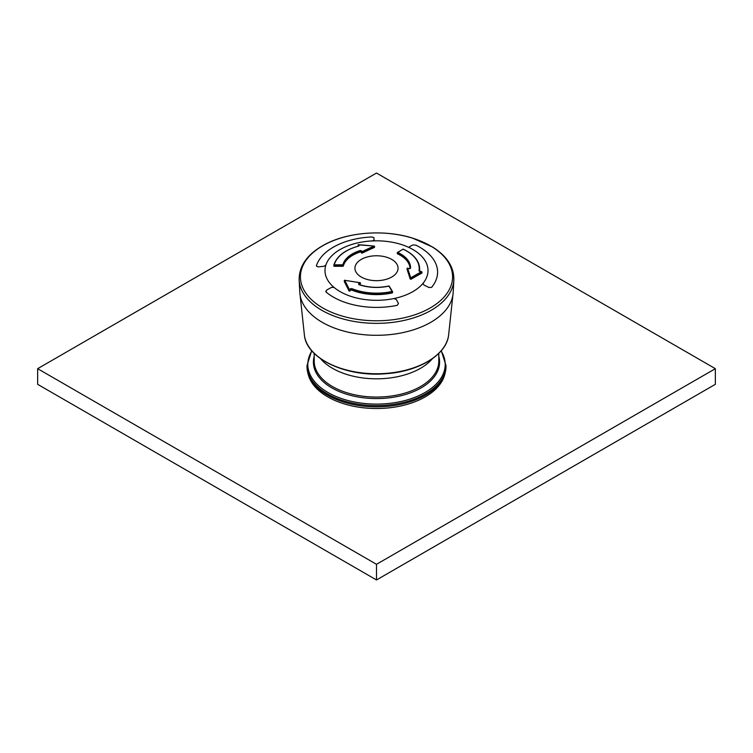 <?xml version="1.0" encoding="UTF-8"?>
<svg xmlns="http://www.w3.org/2000/svg" width="753" height="753" viewBox="0 0 753 753"><rect width="100%" height="100%" fill="white"/><g stroke="black" fill="none" stroke-linecap="round" stroke-linejoin="round"><path stroke-width="1.13" d="M445.983 366.72A69.483 40.116 180 0 1 376.5 406.836A69.483 40.116 180 0 1 307.017 366.72L307.017 365.487A69.483 40.116 0 0 0 327.367 393.857A69.483 40.116 0 0 0 403.09 402.544A69.483 40.116 0 0 0 445.983 365.487L445.983 366.72M432.457 358.663A62.301 35.965 180 0 1 376.5 378.815A62.301 35.965 180 0 1 320.543 358.663A62.301 35.965 180 0 0 332.45 368.283A62.301 35.965 180 0 0 432.457 358.663M445.032 373.347A69.003 39.843 180 0 1 376.5 408.512A69.003 39.843 180 0 1 307.968 373.347M316.345 265.988A61.097 35.269 180 0 1 335.499 245.986A61.097 35.269 180 0 1 371.869 236.969L373.921 237.628L374.09 240.009L372.424 240.913A51.515 29.744 0 0 0 325.804 265.282L325.823 265.225A51.515 29.744 180 0 1 372.33 240.922A51.515 29.744 0 0 0 325.823 265.225L323.696 266.346L317.982 266.863L316.345 265.988A61.097 35.269 180 0 1 371.869 236.969L373.921 237.628L374.09 240.009L372.424 240.913A51.515 29.744 0 0 1 409.773 247.859L409.848 247.897A51.515 29.744 180 0 1 427.911 272.407A51.515 29.744 180 0 1 423.054 283.297A51.515 29.744 0 0 0 427.911 272.407A51.515 29.744 0 0 0 409.848 247.897L409.557 246.608L413.068 244.904L415.807 245.13A61.097 35.269 180 0 1 437.587 271.701A61.097 35.269 180 0 1 431.573 287.411L428.946 287.486L423.864 284.973L423.017 283.344A51.515 29.744 0 0 0 409.773 247.859L409.557 246.608L413.068 244.904L415.807 245.13A61.097 35.269 180 0 1 437.587 271.701A61.097 35.269 180 0 1 431.573 287.411L428.946 287.486L423.864 284.973L423.017 283.344A51.515 29.744 0 0 1 393.913 298.555L396.247 299.402L398.459 303.421L397.358 305.294A61.097 35.269 180 0 1 326.058 292.032L325.748 291.307L326.058 292.032L326.633 290.074L331.546 287.373L334.125 287.467A51.515 29.744 0 0 0 393.828 298.574A51.515 29.744 180 0 1 334.125 287.467L334.068 287.43A51.515 29.744 0 0 0 393.913 298.555L396.247 299.402L398.459 303.421L397.358 305.294A61.097 35.269 180 0 1 326.058 292.032M362.033 258.994A21.564 12.453 0 0 0 354.974 267.447A21.564 12.453 0 0 0 367.153 279.438A21.564 12.453 0 0 0 390.967 277.452A21.564 12.453 0 0 0 398.026 267.447A21.564 12.453 0 0 0 384.632 256.688A21.564 12.453 0 0 0 362.033 258.994A21.564 12.453 0 0 0 354.974 267.447A21.564 12.453 0 0 0 358.757 275.297A21.564 12.453 0 0 0 390.967 277.452A21.564 12.453 0 0 0 398.026 267.447A21.564 12.453 0 0 0 384.632 256.688A21.564 12.453 0 0 0 362.033 258.994M325.804 265.282A51.515 29.744 0 0 0 334.068 287.43L331.546 287.373L326.633 290.074M317.982 266.863L323.696 266.346M392.614 292.588L392.313 292.051A43.128 24.896 180 0 1 351.5 289.171L350.399 288.813L351.745 288.578A42.705 24.651 180 0 0 392.153 291.43L388.887 286.084A384.802 118.466 76.8 0 1 392.153 291.43L392.313 292.879A43.128 24.896 180 0 1 351.5 289.999L350.823 290.112A383.362 177.228 111.6 0 0 349.9 291.053L349.044 291.016A381.573 92.544 -100.2 0 0 344.563 282.074A381.573 92.544 -100.2 0 0 344.319 281.613L344.93 281.198M360.179 283.674L360.339 284.182A383.249 234.616 123.2 0 0 359.501 284.681M409.736 253.017A43.128 24.896 180 0 1 419.628 268.877L419.628 269.715A43.128 24.896 180 0 1 419.543 271.306M421.511 272.642L421.821 273.151A381.573 211.367 118.1 0 0 411.034 279.25L410.216 279.052A382.204 60.588 -96.5 0 0 407.091 269.414L407.712 269.132M403.335 249.318L403.241 249.177C413.868 254.269 419.327 260.839 419.628 268.877A43.128 24.896 180 0 1 419.44 271.221L419.007 270.826A42.705 24.651 180 0 0 403.081 249.196L403.241 249.177A0.48 0.48 0 0 0 402.799 249.196L403.081 249.196A384.802 192.787 -65.8 0 0 397.782 252.424L397.452 253.799A33.546 19.371 180 0 1 410.037 268.539L409.406 268.689M358.193 246.146A383.362 134.825 -105.4 0 0 358.099 246.043L358.635 245.694M374.137 247.078L374.354 247.483A382.204 234.823 123.4 0 0 362.24 253.083L361.449 252.97A383.249 62.019 -96.7 0 0 361.101 252.076L360.395 251.182L361.101 251.286L361.101 252.076M342.794 266.28L342.822 264.821A384.802 311.243 -166.6 0 0 334.266 264.849L334.257 266.308A383.362 310.085 -166.6 0 1 342.794 266.28L343.34 266.007A33.546 19.371 180 0 1 360.395 251.935M361.553 250.815A384.698 62.254 83.3 0 1 361.901 251.718L361.449 252.18A384.218 62.179 -96.7 0 0 361.101 251.286L361.553 250.815L360.15 250.533L360.395 251.182A33.546 19.371 180 0 0 343.34 265.263L343.34 266.007M374.137 246.184L374.034 246.109A383.606 235.689 123.4 0 0 361.901 251.718L362.24 252.33A383.126 235.388 123.4 0 1 374.354 246.73L374.034 246.109A383.061 305.087 -158.6 0 0 358.503 244.716A384.802 135.333 -105.4 0 1 359.209 245.422L358.644 246.024C344.836 249.94 336.582 256.312 333.852 265.122L334.257 265.517A384.322 310.857 -166.6 0 1 342.794 265.489L343.34 265.263L342.822 264.821A34.064 19.672 180 0 1 360.15 250.533M358.099 246.043L358.099 245.262A384.322 135.163 -105.4 0 1 358.805 245.958L359.209 245.422M358.099 245.262L358.56 244.659A0.48 0.48 0 0 0 358.051 245.139L358.099 245.262M358.626 244.847L374.09 246.043A0.48 0.48 0 0 1 374.514 246.523L374.203 246.259M392.435 291.449A384.322 118.315 76.8 0 0 389.329 286.366L389.292 286.215A0.48 0.48 0 0 0 388.774 285.999L388.887 286.084A34.064 19.672 180 0 1 358.795 284.587L358.654 283.608L359.068 284.719M358.654 283.608A384.698 235.501 -56.8 0 1 360 282.808L360.339 283.392A384.218 235.209 123.2 0 0 359.002 284.192L359.068 284.681M349.044 291.016L349.044 290.187A382.58 92.788 -100.2 0 0 344.319 280.784L344.742 280.332A383.606 296.494 30.5 0 1 360 282.808L360.499 283.184A0.48 0.48 0 0 0 360.103 282.714L344.742 280.332A383.061 92.901 79.8 0 1 349.467 289.745A384.802 177.896 111.6 0 1 350.399 288.813M349.9 291.053L349.467 289.745L349.044 290.187L349.9 290.263A384.322 177.67 111.6 0 1 350.823 289.331L350.823 290.112M344.921 280.361L344.846 280.229A0.48 0.48 0 0 0 344.3 280.709L344.319 281.613M410.554 268.237L410.046 268.529A33.546 19.371 180 0 0 410.046 268.172A33.546 19.371 180 0 0 397.452 253.055L397.753 252.443A34.064 19.672 180 0 1 410.554 268.237L409.293 268.661A384.698 297.755 -149.8 0 0 407.599 268.219L407.712 268.247M421.821 273.151L421.821 272.322A382.58 211.922 118.1 0 0 411.034 278.431L410.724 277.866A383.606 60.814 -96.5 0 0 407.599 268.219L407.091 268.661A383.126 60.739 -96.5 0 1 410.216 278.299L410.724 277.866A383.061 212.186 -61.9 0 1 421.529 271.748A384.802 313.229 7.7 0 0 419.892 271.522M397.273 253.601L397.273 252.839A0.48 0.48 0 0 1 397.499 252.424L402.667 249.441M409.293 268.661L407.674 268.143A0.48 0.48 0 0 0 407.081 268.605L407.091 269.414M715.35 368.678L376.5 173.039L37.65 368.678L37.65 384.322L376.5 579.961L715.35 384.322L715.35 368.678L376.5 564.308L376.5 579.961M37.65 368.678L376.5 564.308M438.801 353.373L438.801 361.101A62.301 35.965 180 0 1 376.5 397.066A62.301 35.965 180 0 1 314.199 361.101L314.199 353.373M438.801 356.385A63.092 36.426 180 0 1 376.5 398.572A63.092 36.426 180 0 1 314.199 356.385M311.911 350.926A68.692 39.655 0 0 0 327.931 392.482A68.692 39.655 0 0 0 413.359 397.904A68.692 39.655 0 0 0 441.089 350.926M325.437 244.283A76.081 43.928 0 0 0 353.176 318.66A76.081 43.928 0 0 0 450.878 267.597A76.081 43.928 0 0 0 325.437 244.283M299.148 280.05A77.39 44.681 0 0 0 376.5 323.357A77.39 44.681 0 0 0 453.852 280.05C454.115 267.183 447.084 256.208 432.759 247.116L412.456 238.08C384.792 229.317 348.3 231.905 325.061 244.367C307.629 253.723 298.997 265.621 299.148 280.05L299.807 292.371A76.731 44.295 0 0 0 376.5 335.301A76.731 44.295 0 0 0 453.193 292.371L453.852 280.05M299.807 292.371L304.485 335.894A72.326 41.754 0 0 0 376.5 373.752A72.326 41.754 0 0 0 448.515 335.894L453.193 292.371M374.354 247.483L374.514 246.523L374.514 247.304M362.24 253.083L362.24 252.33L361.449 252.18L361.449 252.97M333.843 266.035L333.843 265.282M358.193 244.941L358.051 245.949M358.748 246.071A42.705 24.651 180 0 0 334.266 264.849L333.852 265.122A0.48 0.48 0 0 0 333.843 265.244L333.843 266.073M392.577 292.475L392.577 291.891M351.5 289.999L351.745 288.578M344.441 280.511L344.3 281.518M358.795 284.587L358.974 284.502C368.499 287.674 378.43 288.183 388.774 285.999L388.708 286.149M411.034 279.25L411.034 278.431L410.216 278.299L410.216 279.052M407.147 268.454L407.081 269.358M421.953 272.972L421.953 272.134A0.48 0.48 0 0 0 421.539 271.664L419.007 270.826M445.983 365.487L441.286 350.7M311.714 350.7L307.017 365.487M304.485 335.894C307.262 358.974 346.239 377.027 385.047 373.77C417.934 371.822 445.898 355.35 448.515 335.894"/></g></svg>
